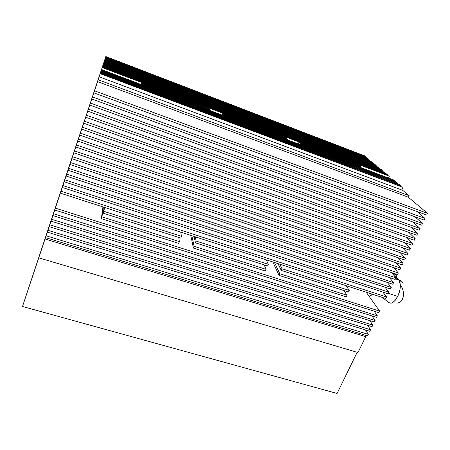 <?xml version="1.0" encoding="UTF-8"?>
<svg xmlns="http://www.w3.org/2000/svg" width="450" height="450" viewBox="0 0 450 450"><rect width="100%" height="100%" fill="white"/><g stroke="black" fill="none" stroke-linecap="round" stroke-linejoin="round"><path stroke-width="0.67" d="M299.711 144.287L299.993 143.629L360.984 166.905L300.358 144.023L300.173 144.461L299.993 143.629L299.711 144.287M360.787 167.333L360.984 166.905L360.787 167.333M298.333 143.769L298.89 142.459L359.511 165.611L299.256 142.847L298.789 143.944L299.256 142.847L298.89 142.459L298.333 143.769M359.319 166.033L359.511 165.611L359.319 166.033M274.494 262.496L279.821 273.752L347.006 295.251L343.986 290.582L347.006 295.251L279.821 273.752L279.09 275.417L346.247 296.848L347.006 295.251L346.247 296.848L279.09 275.417L272.784 261.939L279.09 275.417L279.821 273.752L274.494 262.496M279.799 264.212L282.015 268.751L349.279 290.436L346.134 285.699L349.279 290.436L282.015 268.751L281.284 270.422L348.519 292.039L349.279 290.436L348.519 292.039L281.284 270.422L278.004 263.632L281.284 270.422L282.015 268.751L279.799 264.212M90.422 102.712L105.84 56.537L364.5 155.784L105.778 56.728L90.326 102.994L105.84 56.537L90.422 102.712M364.348 156.116L364.5 155.784L364.348 156.116M90.326 102.994L91.136 100.581L90.326 103.005M90.141 103.562L105.654 57.111L365.827 156.876L105.593 57.302L90.045 103.849L105.654 57.111L90.141 103.562M365.676 157.208L365.827 156.876L365.676 157.208M90.045 103.849L90.855 101.419L90.045 103.849M89.854 104.422L105.463 57.69L367.172 157.972L105.401 57.881L89.758 104.715L105.463 57.69L89.854 104.422M367.014 158.31L367.172 157.972L367.014 158.31M89.758 104.715L90.574 102.274L89.758 104.715M89.567 105.3L105.272 58.275L368.527 159.086L105.204 58.472L89.466 105.593L105.272 58.275L89.567 105.3M368.376 159.429L368.527 159.086L368.376 159.429M89.471 105.593L90.293 103.134L89.471 105.593M89.274 106.183L105.075 58.866L369.9 160.217L105.013 59.068L89.173 106.481L105.075 58.866L89.274 106.183M369.743 160.56L369.9 160.217L369.743 160.56M89.173 106.481L90 104.006L89.173 106.492M88.976 107.078L104.878 59.468L371.295 161.353L104.811 59.67L88.875 107.381L104.878 59.468L88.976 107.078M371.132 161.702L371.295 161.353L371.132 161.702M88.875 107.381L89.707 104.895L88.875 107.392M88.678 107.989L104.676 60.075L372.701 162.506L104.608 60.283L88.577 108.293L104.676 60.075L88.678 107.989M372.538 162.861L372.701 162.506L372.538 162.861M88.577 108.293L89.415 105.789L88.577 108.293M88.374 108.906L104.473 60.694L374.124 163.676L104.406 60.902L88.267 109.215L104.473 60.694L88.374 108.906M373.961 164.036L374.124 163.676L373.961 164.036M88.273 109.215L89.111 106.695L88.273 109.215M88.065 109.839L104.271 61.318L375.564 164.857L104.203 61.526L87.958 110.149L104.271 61.318L88.065 109.839M375.401 165.218L375.564 164.857L375.401 165.218M87.964 110.154L88.808 107.617L87.964 110.154M87.75 110.784L104.062 61.954L377.027 166.05L103.989 62.167L87.649 111.099L104.062 61.954L87.75 110.784M376.858 166.421L377.027 166.05L376.858 166.421M87.649 111.099L88.504 108.551L87.649 111.099M87.435 111.741L103.849 62.595L378.501 167.265L103.781 62.809L87.328 112.061L103.849 62.595L87.435 111.741M378.332 167.636L378.501 167.265L378.332 167.636M87.334 112.061L88.189 109.496L87.334 112.061M87.114 112.708L103.635 63.248L379.997 168.486L103.562 63.467L87.008 113.034L103.635 63.248L87.114 112.708M379.822 168.862L379.997 168.486L379.822 168.862M87.008 113.034L87.874 110.453L87.008 113.046M86.788 113.692L103.421 63.906L381.51 169.729L103.348 64.131L86.681 114.024L103.421 63.906L86.788 113.692M381.33 170.111L381.51 169.729L381.33 170.111M86.681 114.024L87.553 111.426L86.681 114.024M86.462 114.688L103.202 64.575L383.04 170.983L103.123 64.8L86.349 115.02L103.202 64.575L86.462 114.688M382.86 171.371L383.04 170.983L382.86 171.371M86.355 115.026L87.227 112.41L86.349 115.037M86.13 115.695L102.977 65.256L384.593 172.254L102.904 65.486L86.017 116.038L102.977 65.256L86.13 115.695M384.412 172.648L384.593 172.254L384.412 172.648M86.017 116.038L86.895 113.406L86.012 116.049M85.787 116.719L102.752 65.942L386.162 173.542L102.673 66.178L85.674 117.067L102.752 65.942L85.787 116.719M385.976 173.942L386.162 173.542L385.976 173.942M85.674 117.067L86.563 114.418L85.674 117.067M85.444 117.759L102.521 66.645L387.754 174.847L102.442 66.876L85.331 118.108L102.521 66.645L85.444 117.759M387.568 175.247L387.754 174.847L387.568 175.247M85.331 118.108L86.226 115.442L85.331 118.108M85.101 118.811L102.285 67.348L389.363 176.169L102.212 67.59L84.983 119.166L102.285 67.348L85.101 118.811M388.592 177.823L389.363 176.169L388.592 177.823M84.983 119.166L85.877 116.483L84.983 119.166M84.026 122.062L101.571 69.536L394.324 180.231L101.486 69.789L83.903 122.428L101.571 69.536L84.026 122.062M394.121 180.653L394.324 180.231L394.121 180.653M83.903 122.434L84.819 119.694L83.903 122.434M83.655 123.176L101.323 70.29L396.017 181.62L101.239 70.543L83.531 123.547L101.323 70.29L83.655 123.176M395.814 182.053L396.017 181.62L395.814 182.053M83.537 123.553L84.454 120.791L83.531 123.564M83.284 124.307L101.07 71.049L397.738 183.032L100.986 71.308L83.16 124.684L101.07 71.049L83.284 124.307M397.53 183.465L397.738 183.032L397.53 183.465M83.16 124.684L84.088 121.911L83.16 124.684M82.907 125.454L100.817 71.826L399.476 184.455L100.733 72.084L82.778 125.837L100.817 71.826L82.907 125.454M399.268 184.899L399.476 184.455L399.268 184.899M82.778 125.837L83.711 123.047L82.778 125.837M82.519 126.619L100.558 72.608L401.243 185.901L100.474 72.872L82.389 127.007L100.558 72.608L82.519 126.619M401.029 186.351L401.243 185.901L401.029 186.351M82.131 127.794L100.299 73.406L403.031 187.369L100.209 73.671L81.996 128.194L100.299 73.406L82.131 127.794M401.788 189.996L403.031 187.369L401.788 189.996M82.001 128.194L90.383 102.819L82.001 128.194M81.742 128.784L41.833 248.304L81.742 128.784M80.162 133.504L84.049 121.77L80.168 133.504M78.593 138.206L82.581 126.208L78.593 138.206M77.029 142.886L81.096 130.624L77.029 142.886M75.471 147.549L79.633 135.028L75.471 147.555M73.918 152.201L78.165 139.416L73.918 152.201M69.294 166.039L73.957 152.078L69.3 166.039M67.77 170.618L72.354 156.808L67.77 170.618M66.246 175.179L70.909 161.117L66.246 175.179M64.727 179.724L69.48 165.414L64.727 179.724M63.214 184.252L68.051 169.695L63.214 184.252M61.706 188.764L66.623 173.959L61.706 188.764M60.204 193.258L65.199 178.211L60.21 193.258M58.708 197.736L63.793 182.447L58.708 197.736M57.223 202.196L62.381 186.671L57.223 202.196M55.738 206.64L22.5 306.484L337.078 393.463L357.171 352.305L337.078 393.463L22.5 306.484L40.219 253.446L38.756 257.833L357.992 352.547L38.756 257.833L45.051 238.984L365.754 336.662L357.992 352.547L365.754 336.662L45.051 238.984L55.749 206.634M54.259 211.067L59.574 195.069L54.259 211.067M52.785 215.482L58.179 199.249L52.785 215.482M51.317 219.876L56.79 203.411L51.317 219.876M49.849 224.257L55.401 207.557L49.849 224.257M48.392 228.623L54.017 211.697L48.398 228.623M46.941 232.971L52.644 215.814L46.941 232.971M45.495 237.302L51.272 219.921L45.495 237.302M44.055 241.622L49.905 224.016L44.055 241.622M40.697 251.994L23.361 303.902L40.697 251.994M41.428 249.789L24.204 301.354L41.428 249.789M42.148 247.624L25.037 298.851L42.148 247.624M42.857 245.492L25.858 296.381L42.857 245.492M43.549 243.394L26.662 293.946L43.549 243.394M44.241 241.324L27.461 291.549L44.241 241.324M44.916 239.287L28.243 289.187L44.916 239.287M45.579 237.279L29.019 286.858L45.585 237.279M45.804 236.616L30.532 282.302L45.804 236.616M46.238 235.299L29.784 284.569L46.238 235.299M46.457 234.647L31.275 280.074L46.457 234.647M48.15 229.534L32.001 277.875L48.15 229.534M48.769 227.666L32.721 275.709L48.769 227.666M49.382 225.827L33.435 273.572L49.382 225.827M49.984 224.01L34.133 271.463L49.984 224.01M50.574 222.221L34.824 269.387L50.58 222.221M51.165 220.455L35.505 267.334L51.165 220.455M52.869 215.308L37.496 261.349L52.875 215.308M53.426 213.638L38.137 259.403L53.426 213.638M53.972 211.989L38.779 257.484L53.972 211.989M54.512 210.364L39.403 255.594L54.506 210.386M55.046 208.761L40.027 253.727L55.041 208.783M52.689 215.983L46.119 235.789L368.303 334.356L365.507 329.963L368.303 334.356L46.119 235.789L45.512 237.611L367.549 335.886L368.303 334.356L367.549 335.886L45.512 237.611L52.689 215.983M54.399 210.864L47.947 230.31L370.553 329.749L367.661 325.305L370.553 329.749L47.947 230.31L47.34 232.144L369.804 331.284L370.553 329.749L369.804 331.284L47.34 232.144L54.399 210.864M56.115 205.729L49.787 224.809L372.819 325.125L369.821 320.619L372.819 325.125L49.787 224.809L49.174 226.643L372.06 326.666L372.819 325.125L372.06 326.666L49.174 226.643L56.115 205.729M57.836 200.571L51.637 219.279L375.086 320.479L371.987 315.917L375.086 320.479L51.637 219.279L51.019 221.124L374.332 322.026L375.086 320.479L374.332 322.026L51.019 221.124L57.836 200.571M59.569 195.39L53.494 213.722L377.37 315.816L374.152 311.192L377.37 315.816L53.494 213.722L52.869 215.578L376.611 317.374L377.37 315.816L376.611 317.374L52.869 215.578L59.569 195.39M61.307 190.187L55.356 208.142L379.659 311.136L366.165 292.191L379.659 311.136L55.356 208.142L54.731 210.004L378.894 312.694L379.659 311.136L378.894 312.694L54.731 210.004L61.307 190.187M66.566 174.437L61.003 191.239L386.589 296.972L382.843 292.078L386.589 296.972L61.003 191.239L60.367 193.129L385.813 298.553L386.589 296.972L385.813 298.553L60.367 193.129L66.566 174.437M68.332 169.144L62.899 185.552L388.912 292.213L385.02 287.241L388.912 292.213L62.899 185.552L62.269 187.453L388.136 293.805L388.912 292.213L388.136 293.805L62.269 187.453L68.338 169.144M70.11 163.828L64.811 179.843L391.252 287.438L387.202 282.381L391.252 287.438L64.811 179.843L64.17 181.749L390.471 289.029L391.252 287.438L390.471 289.029L64.17 181.749L70.11 163.828M71.893 158.49L66.724 174.099L393.598 282.639L389.379 277.498L393.598 282.639L66.724 174.099L66.088 176.018L392.816 284.243L393.598 282.639L392.816 284.243L66.088 176.018L71.893 158.49M73.688 153.124L68.653 168.334L395.955 277.819L391.551 272.588L395.955 277.819L68.653 168.334L68.012 170.263L395.168 279.428L395.955 277.819L395.168 279.428L68.012 170.263L73.688 153.124M75.487 147.735L70.588 162.54L398.323 272.981L393.728 267.654L398.323 272.981L70.588 162.54L69.941 164.475L397.53 274.596L398.323 272.981L397.53 274.596L69.941 164.475L75.487 147.735M77.293 142.329L72.534 156.718L400.697 268.127L395.899 262.693L400.697 268.127L72.534 156.718L71.882 158.664L399.904 269.747L400.697 268.127L399.904 269.747L71.882 158.664L77.293 142.329M79.11 136.896L74.486 150.874L403.082 263.25L398.064 257.709L403.082 263.25L74.486 150.874L73.834 152.826L402.289 264.876L403.082 263.25L402.289 264.876L73.834 152.826L79.11 136.896M80.933 131.434L76.449 144.996L405.478 258.351L400.219 252.697L405.478 258.351L76.449 144.996L75.797 146.959L404.679 259.988L405.478 258.351L404.679 259.988L75.797 146.959L80.933 131.434M82.761 125.955L78.424 139.089L407.886 253.434L402.373 247.657L407.886 253.434L78.424 139.089L77.766 141.064L407.081 255.071L407.886 253.434L407.081 255.071L77.766 141.064L82.761 125.955M84.6 120.448L80.404 133.155L410.304 248.496L404.511 242.589L410.304 248.496L80.404 133.155L79.74 135.141L409.494 250.144L410.304 248.496L409.494 250.144L79.74 135.141L84.6 120.448M86.451 114.919L82.395 127.198L412.729 243.534L406.642 237.487L412.729 243.534L82.395 127.198L81.731 129.184L411.919 245.188L412.729 243.534L411.919 245.188L81.731 129.184L86.451 114.919M88.301 109.361L84.397 121.207L415.164 238.556L408.752 232.357L415.164 238.556L84.397 121.207L83.728 123.204L414.349 240.216L415.164 238.556L414.349 240.216L83.728 123.204L88.307 109.361M90.169 103.781L86.406 115.189L417.611 233.556L410.85 227.194L417.611 233.556L86.406 115.189L85.736 117.197L416.796 235.221L417.611 233.556L416.796 235.221L85.736 117.197L90.169 103.781M92.042 98.179L88.425 109.142L420.069 228.532L412.92 221.991L420.069 228.532L88.425 109.142L87.75 111.161L419.248 230.209L420.069 228.532L419.248 230.209L87.75 111.161L92.042 98.179M93.921 92.548L90.456 103.061L422.533 223.487L414.968 216.754L422.533 223.487L90.456 103.061L89.781 105.092L421.712 225.169L422.533 223.487L421.712 225.169L89.781 105.092L93.921 92.548M95.811 86.895L92.498 96.958L425.014 218.424L416.981 211.477L425.014 218.424L92.498 96.958L91.817 98.994L424.187 220.112L425.014 218.424L424.187 220.112L91.817 98.994L95.811 86.895M97.706 81.214L94.545 90.821L427.5 213.339L408.268 197.184L427.5 213.339L94.545 90.821L93.864 92.869L426.668 215.038L427.5 213.339L426.668 215.038L93.864 92.869L97.706 81.214M103.303 207.039L101.998 216.855L179.387 241.616L178.712 237.442L179.387 241.616L101.998 216.855L101.351 218.689L178.701 243.377L179.387 241.616L178.701 243.377L101.351 218.689L102.932 206.916L101.351 218.689L101.998 216.855L103.303 207.039M191.852 235.721L194.096 246.324L266.113 269.364L264.184 264.921L266.113 269.364L194.096 246.324L193.404 248.068L265.387 271.041L266.113 269.364L265.387 271.041L193.404 248.068L190.761 235.367L193.404 248.068L194.096 246.324L191.852 235.721M141.137 84.465L141.396 83.745L210.319 110.031L141.407 84.021L141.238 84.504L141.396 83.745L141.137 84.465M210.139 110.498L210.319 110.031L210.139 110.498M140.844 84.353L141.351 82.918L209.796 109.046L141.362 83.194L140.94 84.392L141.351 82.918L140.844 84.353M209.621 109.508L209.796 109.046L209.621 109.508M104.451 207.411L103.95 211.354L181.451 236.334L180.726 232.116L181.451 236.334L103.95 211.354L103.297 213.193L180.765 238.101L181.451 236.334L180.765 238.101L103.297 213.193L104.062 207.281L103.297 213.193L104.451 207.411M195.227 236.818L196.183 241.082L268.29 264.33L266.271 259.83L268.29 264.33L196.183 241.082L195.486 242.831L267.564 266.012L268.29 264.33L267.564 266.012L195.486 242.831L194.085 236.447L195.486 242.831L196.183 241.082L195.227 236.818M222.12 115.014L222.654 113.647L287.004 138.218L222.851 113.979L222.407 115.127L222.654 113.647L222.12 115.014M286.819 138.656L287.004 138.218L286.819 138.656M222.992 115.346L223.256 114.654L288.028 139.365L223.464 114.992L223.284 115.459L223.256 114.654L222.992 115.346M287.843 139.815L288.028 139.365L287.843 139.815M398.784 279.906L399.864 281.964L400.343 284.901C406.373 292.382 402.564 303.964 397.159 303.013C403.808 302.726 405.759 292.207 400.343 284.901L398.88 280.018L395.707 278.421L398.784 279.906L392.822 273.015L398.784 279.906L403.402 283.061L400.545 280.676L398.784 279.906M389.295 302.304L388.046 301.984C390.892 304.627 394.116 302.766 397.71 296.392L388.361 293.344L397.71 296.392C399.566 292.489 400.444 288.658 400.343 284.901L400.061 289.103L398.34 295.014L395.286 300.223L392.591 302.614L391.281 303.148L388.963 302.822L382.416 297.456M396.951 277.785L395.331 273.859L396.473 276.002M397.086 279.023L397.097 279.422M372.51 294.244L370.845 295.605L369.062 296.257L372.51 294.244M64.828 179.64L61.071 191.014L64.828 179.64M54.422 210.797L54.101 211.764L54.422 210.797M51.564 219.364L99.174 76.793L97.577 81.613L97.734 81.141L97.577 81.613L408.459 197.257L97.577 81.613L98.19 79.785L409.196 195.722L98.19 79.785L99.174 76.793L402.733 190.35L409.196 195.722L408.459 197.257L409.196 195.722L402.733 190.35L99.174 76.793L51.564 219.364M72.664 156.206L71.674 159.193L72.664 156.206M70.858 161.595L69.879 164.554L70.858 161.595M69.069 166.961L68.091 169.886L69.069 166.961M67.286 172.305L66.313 175.202L67.286 172.305M65.509 177.621L64.547 180.489L65.509 177.621M60.221 193.444L59.293 196.228L60.221 193.444M58.477 198.669L57.561 201.431L58.477 198.669M56.739 203.878L55.822 206.606L56.739 203.878M55.007 209.059L54.101 211.764L55.007 209.059M53.28 214.222L52.391 216.9L53.28 214.222M96.801 83.931L95.687 87.323L96.801 83.931M94.894 89.64L93.791 92.998L94.894 89.64M92.998 95.321L91.901 98.651L92.998 95.321M91.108 100.98L90.022 104.276L91.108 100.98M89.224 106.616L88.149 109.879L89.224 106.616M87.351 112.224L86.276 115.453L87.351 112.224M85.489 117.804L84.42 121.005L85.489 117.804M83.633 123.362L82.586 126.534L83.633 123.362M81.782 128.897L80.736 132.036L81.782 128.897M79.942 134.409L78.907 137.514L79.942 134.409M78.109 139.894L77.091 142.971L78.109 139.894M76.286 145.356L75.268 148.399L76.286 145.356M74.469 150.789L73.474 153.81L74.469 150.789M49.832 224.319L51.367 219.718L49.832 224.319M58.691 197.792L60.255 193.112L58.691 197.792M49.376 225.849L48.51 228.448L49.376 225.849M49.978 224.038L49.117 226.614L49.978 224.038M50.569 222.244L49.714 224.809L50.569 222.244M51.154 220.483L50.304 223.026L51.154 220.483M51.733 218.739L52.864 215.331L51.733 218.739M53.966 212.012L53.139 214.481L53.966 212.012M40.691 252.023L39.746 254.846L40.691 252.023M41.422 249.823L40.483 252.63L41.422 249.823M42.137 247.657L41.209 250.442L42.137 247.657M42.846 245.52L41.923 248.293L42.846 245.52M43.543 243.422L42.626 246.172L43.543 243.422M44.229 241.352L43.318 244.086L44.229 241.352M44.904 239.31L43.999 242.027L44.904 239.31M45.574 237.302L44.674 240.002L45.574 237.302M46.232 235.328L45.337 238.005L46.232 235.328M48.144 229.556L47.267 232.189L48.144 229.556M48.763 227.689L47.891 230.304L48.763 227.689M48.341 228.943L48.51 228.448L48.341 228.943M48.954 227.098L49.117 226.614L48.954 227.098M49.556 225.281L49.714 224.809L49.556 225.281M50.152 223.487L50.304 223.026L50.152 223.487M50.738 221.721L50.889 221.271L50.738 221.721M52.453 216.562L53.421 213.66L52.453 216.562M53.004 214.886L53.139 214.481L53.004 214.886M53.556 213.232L53.685 212.839L53.556 213.232M54.096 211.607L54.225 211.224L54.096 211.607M54.63 209.998L55.564 207.197L54.63 209.998M39.516 255.538L39.746 254.846L39.516 255.538M40.258 253.305L40.483 252.63L40.258 253.305M40.989 251.1L41.209 250.442L40.989 251.1M41.709 248.934L41.923 248.293L41.709 248.934M42.418 246.797L42.626 246.172L42.418 246.797M43.116 244.693L43.318 244.086L43.116 244.693M43.802 242.623L43.999 242.027L43.802 242.623M44.483 240.581L44.674 240.002L44.483 240.581M45.146 238.567L45.337 238.005L45.146 238.567M47.093 232.712L47.267 232.189L47.093 232.712M47.723 230.811L47.891 230.304L47.723 230.811M364.731 335.025L365.754 336.662L364.731 335.025M398.88 280.018L395.443 278.871"/></g></svg>
